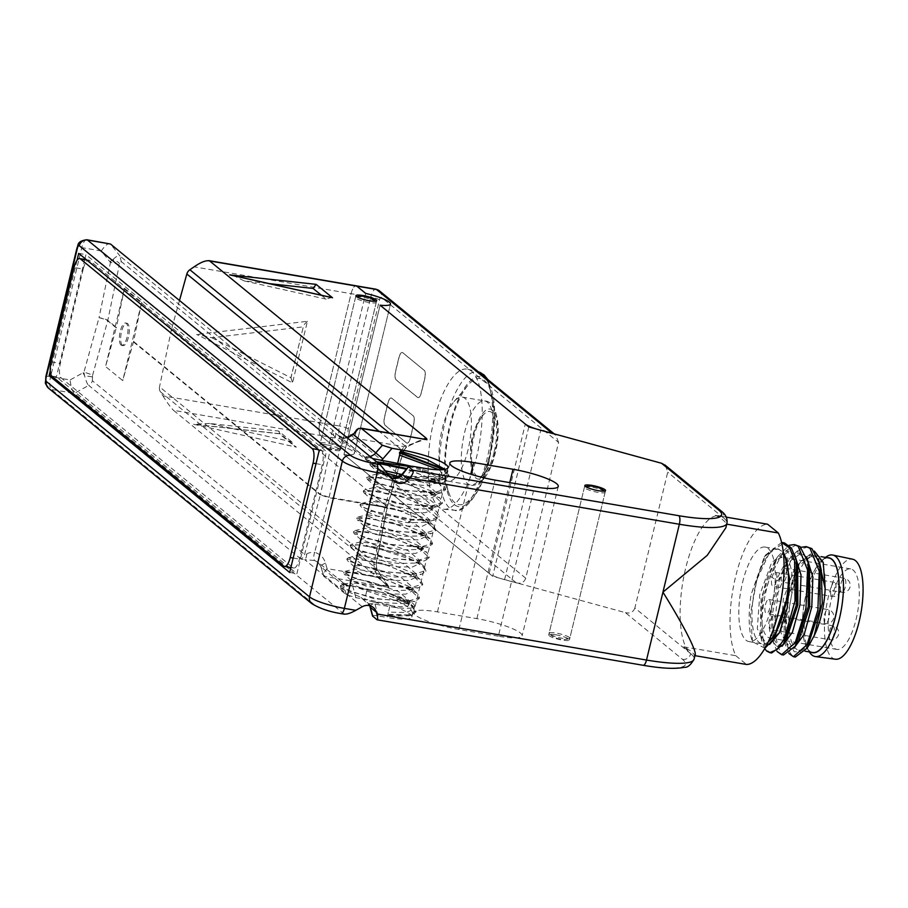 <?xml version="1.0" encoding="UTF-8"?>
<svg xmlns="http://www.w3.org/2000/svg" width="908" height="908" viewBox="0 0 908 908"><rect width="100%" height="100%" fill="white"/><g stroke="black" fill="none" stroke-linecap="round" stroke-linejoin="round"><path stroke-width="0.68" stroke-dasharray="4.54 3.41" d="M498.344 636.224L458.937 629.482A35.514 6.424 -166.4 0 1 413.685 612.344A35.514 6.424 -166.4 0 1 437.463 611.901L476.87 618.643A35.514 6.424 -166.4 0 1 522.134 635.782A35.514 6.424 -166.4 0 1 498.344 636.224L534.483 486.847M344.234 614.171L74.331 393.368C72.379 391.314 70.96 386.842 70.086 379.953L50.587 376.627A10.658 3.689 -80.3 0 0 51.347 389.441L74.331 393.368L88.734 385.389C87.645 384.924 86.249 381.701 84.569 375.696L83.888 372.325A21.304 19.613 129.3 0 0 83.059 372.768L70.086 379.953M525.743 578.214L348.559 433.195A3.553 1.226 99.7 0 1 348.297 428.928L379.51 299.924A3.553 1.226 99.7 0 1 381.405 297.404L471.615 371.236A71.028 24.595 99.7 0 1 476.666 456.701A71.028 24.595 99.7 0 1 443.842 509.229A71.028 24.595 99.7 0 1 438.757 507.027A71.028 24.595 99.7 0 1 433.706 421.55A71.028 24.595 99.7 0 1 467.779 369.25A71.028 24.595 99.7 0 1 471.615 371.236L558.59 442.423L525.743 578.214C524.143 582.38 520.988 583.935 516.289 582.868L504.576 579.656A21.304 3.859 -166.4 0 1 489.151 573.413L343.95 454.579L380.089 305.201L343.95 454.579A24.856 4.506 -166.4 0 0 354.347 453.398L390.485 304.032L354.347 453.398A24.856 4.506 -166.4 0 0 329.547 442.786L365.686 293.409L329.547 442.786L320.637 435.5L329.547 442.786A24.856 4.506 -166.4 0 1 354.347 453.398A24.856 4.506 -166.4 0 1 343.95 454.579L492.669 576.296L625.408 612.639L682.51 659.367A63.923 11.577 -166.4 0 1 642.728 665.087L376.718 619.596M372.848 616.43C371.996 615.397 373.79 615.238 378.227 615.953L387.126 617.474L388.42 612.128L406.341 612.503L413.776 609.052L411.392 604.615L388.34 593.14A36.933 6.685 -166.4 0 1 414.479 606.158A36.933 6.685 -166.4 0 1 389.748 606.612L373.143 603.82C369.567 603.491 368.205 603.707 369.034 604.467A10.658 9.806 -50.7 0 1 369.738 605.681M380.6 574.798A3.553 1.249 147.9 0 1 378.681 577.443L327.062 568.612C323.861 572.619 322.771 575.173 323.77 576.262L346.22 594.626L355.891 597.68L364.789 599.201A36.933 6.685 -166.4 0 1 411.857 617.02A36.933 6.685 -166.4 0 1 387.126 617.474M346.22 594.626L343.701 585.478L321.205 567.069A7.105 2.122 -15.8 0 1 320.899 566.66L323.77 576.262L388.749 587.374L388.726 586.466L173.507 410.337L320.637 435.5A10.658 3.689 99.7 0 1 319.877 422.674A10.658 3.689 -80.3 0 0 320.637 435.5L340.341 438.87A10.658 3.689 99.7 0 1 339.592 426.045L319.877 422.674L351.09 293.67A10.658 3.689 99.7 0 1 356.106 285.804A10.658 3.689 -80.3 0 0 351.09 293.67L319.877 422.674L162.907 395.831L160.353 391.734A7.105 6.538 -50.7 0 1 159.536 386.842L376.003 564.004A3.553 0.568 -169 0 1 376.184 564.243A3.553 0.568 -169 0 1 373.801 564.322L375.095 571.722L378.681 577.443L388.749 587.374L380.486 574.673A3.553 1.249 147.9 0 1 380.588 574.787L388.953 586.693M326.959 444.92A10.658 1.929 -166.4 0 1 340.534 450.062A10.658 1.929 -166.4 0 1 333.406 450.186A10.658 1.929 -166.4 0 1 319.82 445.045A10.658 1.929 -166.4 0 1 326.959 444.92M555.832 634.783A10.658 1.929 -166.4 0 1 569.407 639.924A10.658 1.929 -166.4 0 1 562.279 640.061A10.658 1.929 -166.4 0 1 548.693 634.919A10.658 1.929 -166.4 0 1 555.832 634.783M347.446 437.951L344.211 438.212L337.912 435.227L332.226 429.756L120.026 256.079L121.229 261.538L119.232 265.147A7.105 1.373 -168.3 0 0 110.458 262.503A21.304 19.613 129.3 0 1 109.902 261.833L101.299 250.948C105.226 245.194 108.29 242.867 110.47 244.002L120.026 256.079C119.311 254.637 116.837 255.886 112.603 259.824L110.458 262.503L99.029 317.732A7.105 1.373 -168.3 0 1 107.802 320.376L116.394 327.413A7.105 6.538 129.3 0 1 116.269 327.879L105.555 366.548L122.739 380.611L141.659 302.364L124.487 288.301L105.555 366.548M141.659 302.364L133.567 341.476A7.105 6.538 129.3 0 1 133.453 341.941L122.739 380.611M121.036 345.074A11.361 3.938 99.7 0 1 119.992 332.464A11.361 3.938 99.7 0 1 125.576 323.01A11.361 3.938 99.7 0 1 126.291 323.35A11.361 3.938 99.7 0 1 127.336 335.96A11.361 3.938 99.7 0 1 121.751 345.415A11.361 3.938 99.7 0 1 121.036 345.074M133.453 341.941L320.308 494.871A7.105 6.538 129.3 0 0 320.422 494.406L329.139 497.278L384.992 506.834L387.194 506.516L171.283 330.092L159.536 386.842M300.945 559.067L88.734 385.389A7.105 6.538 129.3 0 0 92.389 380.77L304.6 554.447L306.643 554.186A7.105 4.722 -95.5 0 1 304.748 559.668L300.945 559.067A7.105 6.538 129.3 0 0 304.6 554.447L320.308 494.871L329.025 497.754A7.105 2.463 99.7 0 1 329.139 497.278L341.056 443.07L333.44 435.216A7.105 6.538 129.3 0 0 332.237 429.756M306.643 554.186C307.846 552.961 310.513 552.336 314.633 552.314A7.105 2.542 -75 0 0 314.622 560.497L318.072 562.268L345.301 584.548L340.806 585.342L340.318 586.489L342.35 589.088L360.975 597.373L369.601 605.647M77.055 260.233L50.269 370.929M51.677 376.048L56.364 376.854L288.926 567.194M290.628 568.59L296.905 573.72L326.471 451.514L85.931 254.637L84.989 258.542M289.686 572.494L296.905 573.72M78.701 253.4L85.931 254.637M84.762 259.461L56.364 376.854M319.253 450.277L326.471 451.514M83.207 269.086L60.371 363.461A12.076 4.177 99.7 0 0 61.233 377.989L292.966 567.659A12.076 4.177 99.7 0 0 293.727 568.022A12.076 4.177 99.7 0 0 299.413 559.101L322.249 464.726A12.076 4.177 99.7 0 0 321.387 450.198L89.654 260.528A12.076 4.177 99.7 0 0 88.893 260.176A12.076 4.177 99.7 0 0 83.207 269.086L74.013 267.508M124.487 288.301L116.394 327.413M343.678 437.985A7.105 2.315 -85.5 0 0 341.056 443.07C346.118 443.388 350.658 441.765 354.688 438.201L354.926 435.704L352.894 434.035M387.183 506.789L384.879 507.311A7.105 2.463 99.7 0 1 384.992 506.834L401.098 451.48A3.553 0.715 16.2 0 0 403.458 451.48A3.553 0.715 16.2 0 0 403.311 451.163L406.432 447.008L423.752 438.882M327.062 568.612L325.529 563.21C323.77 557.58 320.138 553.959 314.633 552.314L329.025 497.754L384.879 507.311L373.801 564.322M325.529 563.21A7.105 2.122 -15.8 0 0 320.887 566.626M323.816 576.296L321.205 567.069L318.072 562.268L320.899 566.66M342.407 582.664L350.67 585.422A7.105 2.327 -15.4 0 1 343.701 585.478A10.658 9.806 129.3 0 0 342.407 582.664L346.595 586.091L345.301 584.548M362.258 606.737L304.748 559.668L314.622 560.497M366.775 590.972L399.293 601.856L409.769 607.951L412.834 612.968L408.77 615.794L387.466 616.044L388.703 615.17L411.744 615L415.966 612.094L410.961 605.5L395.105 597.6L353.7 586.239L366.775 590.972L364.789 599.201M350.67 585.422L353.7 586.239M665.553 465.498L667.709 472.194L634.862 607.985L690.716 653.703A71.028 24.595 99.7 0 1 685.869 647.154A71.028 24.595 -80.3 0 1 685.665 568.226A71.028 24.595 -80.3 0 1 717.683 515.676L715.595 515.313A71.028 12.86 13.6 0 1 726.332 524.109L725.878 527.741M715.595 515.313L723.574 517.912L667.709 472.194M682.51 659.367A7.105 6.538 129.3 0 0 690.716 653.703L683.781 646.802A71.028 12.86 -166.4 0 1 694.529 655.587L694.926 655.655M695.131 654.816L694.518 655.587M394.14 478.289L403.549 478.879L419.973 481.683A36.933 6.685 13.6 0 0 444.704 481.229A36.933 6.685 13.6 0 0 410.87 466.167M439.245 469.811L445.68 477.177L441.538 480.026L420.325 480.241L406.852 477.165L407.034 476.382L439.188 476.7L446.634 473.261L444.875 469.436M378.602 463.443L369.862 464.34L370.589 465.679L381.462 470.719L387.273 475.486A10.658 9.806 129.3 0 0 390.258 476.598M387.273 475.486L387.137 476.064L390.417 476.632M364.8 457.791L364.937 457.201A10.658 9.806 129.3 0 0 368.081 458.347L364.8 457.791L371.202 463.035L376.593 461.797M372.677 458.597L365.935 456.588L368.081 458.347M387.739 473.42L380.724 470.821L387.137 476.064M408.838 466.394L422.56 470.571A31.258 5.652 -166.4 0 1 439.177 479.889A31.258 5.652 -166.4 0 1 435.919 481.501L398.975 476.802M344.211 438.212A7.105 2.315 -85.5 0 0 343.712 437.985L337.912 435.227L364.937 457.201M380.724 470.821L371.202 463.035M394.288 481.365L379.317 469.118L370.055 463.568L371.27 462.739L377.524 462.558M334.916 437.338A7.105 3.802 137 0 0 335.415 432.912L392.926 479.98M354.688 438.201L403.969 446.634L425.739 439.222C424.376 438.212 417.986 440.868 406.602 447.201L389.305 432.991M354.926 435.704L356.844 429.563M405.649 445.533L406.602 447.201L405.24 447.95M160.353 391.734L376.899 568.964L376.003 564.004L387.08 506.993L403.311 451.163L378.942 431.209M179.489 300.491L171.283 330.092M380.486 574.673L376.899 568.964A3.553 1.249 147.9 0 1 377.002 569.078A3.553 1.249 147.9 0 1 375.095 571.722M162.907 395.831C167.106 402.573 170.636 407.408 173.507 410.337M211.768 337.708L290.991 377.773L303.306 326.846L211.768 337.708L196.673 334.428L292.512 382.892L307.415 321.296L196.673 334.428M307.415 321.296C304.384 324.111 303.011 325.961 303.306 326.846L290.889 377.887M290.991 377.773L292.512 382.892M528.808 426.919L492.669 576.296M634.862 607.985C633.273 612.174 630.118 613.729 625.408 612.639M726.298 517.151L717.683 515.676A71.028 24.595 99.7 0 1 719.113 515.789A71.028 24.595 99.7 0 1 723.574 517.912A71.028 12.86 13.6 0 1 726.922 523.383M683.781 646.802L735.786 655.69A71.028 24.595 99.7 0 1 735.582 576.762A71.028 24.595 99.7 0 1 767.601 524.211M735.786 655.69L746.524 664.474M742.562 582.482A47.942 16.605 99.7 0 1 765.149 547.081A47.942 16.605 99.7 0 1 771.562 606.215A47.942 16.605 99.7 0 1 748.986 641.604A47.942 16.605 99.7 0 1 742.562 582.482M768.213 641.945A47.942 16.605 99.7 0 1 762.118 643.851A47.942 16.605 99.7 0 1 755.706 584.729A47.942 16.605 99.7 0 1 778.281 549.329A47.942 16.605 99.7 0 1 783.4 553.154M812.694 652.5A47.942 16.605 99.7 0 1 806.281 593.378A47.942 16.605 99.7 0 1 828.856 557.977M814.113 635.827A47.942 16.605 99.7 0 1 798.904 650.139A47.942 16.605 99.7 0 1 792.48 591.017A47.942 16.605 99.7 0 1 815.066 555.617A47.942 16.605 99.7 0 1 825.156 588.498M764.933 648.21L752.516 641.786A55.331 19.159 99.7 0 1 751.132 594.479L764.23 557.126L775.466 547.229L783.298 552.189M752.516 641.786L750.428 614.149L756.92 579.418L769.848 551.882L784.421 542.893M771.687 652.977L768.577 651.399C759.304 644.51 759.86 605.057 770.404 576.398L782.9 552.336L796.248 544.913M781.606 542.462L765.535 555.072L751.132 594.479M808.075 546.934L799.835 549.397L791.526 558.76L777.974 592.947L773.877 631.083L780.403 653.42L783.502 654.997M809.278 644.714L802.275 651.921L794.205 651.717L787.962 639.72L786.078 617.769C784.716 637.2 786.759 649.753 792.23 655.44L795.329 657.029M764.695 648.63L761.608 640.401L762.572 598.474L777.566 556.763L789.12 545.311M777.044 651.445L773.514 642.762L772.583 613.002L780.324 578.09L789.234 559.022L800.935 547.331M806.576 556.922L800.935 553.21L785.942 564.22L778.281 580.439L771.38 610.914L772.118 636.712L778.882 646.712L782.072 646.212M794.75 554.89L789.154 551.19L774.252 561.995L761.108 598.372L760.234 634.42L767.101 644.703L769.541 644.476M788.87 653.476L785.295 644.635L785.477 606.805L798.121 566.172L800.833 561.394L814.351 551.088M786.078 617.769A55.331 19.159 99.7 0 1 798.121 566.172M818.403 558.942L812.774 555.231L797.757 566.251L784.705 602.696L783.91 638.608L790.755 648.743L793.887 648.233M821.286 570.224L810.742 554.879L795.317 566.547L783.354 598.928L780.982 632.887L788.723 648.403L798.563 640.991M809.493 568.317L798.904 552.859L787.123 559.396L776.249 580.099L768.713 623.819L771.085 639.754L776.851 646.371L786.237 639.743M827.313 557.716A48.158 16.673 -80.3 0 0 822.251 560.088A48.158 16.673 -80.3 0 0 806.213 593.321A48.158 16.673 -80.3 0 0 807.167 648.323A48.158 16.673 -80.3 0 0 811.15 652.239M825.531 557.41A51.495 17.831 -80.3 0 0 825.44 557.489A51.495 17.831 -80.3 0 0 808.29 593.026A51.495 17.831 -80.3 0 0 809.3 651.83A51.495 17.831 -80.3 0 0 809.369 651.933M835.428 659.219A50.746 17.57 99.7 0 1 828.425 596.613A50.746 17.57 99.7 0 1 852.544 559.192M831.41 599.064A40.837 14.142 99.7 0 1 850.648 568.919A40.837 14.142 99.7 0 1 856.108 619.279A40.837 14.142 99.7 0 1 836.881 649.424A40.837 14.142 99.7 0 1 831.41 599.064M764.423 587.612A40.837 14.142 99.7 0 1 783.649 557.455A40.837 14.142 99.7 0 1 789.12 607.827A40.837 14.142 99.7 0 1 769.882 637.972A40.837 14.142 99.7 0 1 764.423 587.612M772.027 577.567A7.105 2.463 99.7 0 1 775.364 572.324A7.105 2.463 99.7 0 1 776.317 581.075A7.105 2.463 99.7 0 1 772.969 586.318A7.105 2.463 99.7 0 1 772.027 577.567M765.455 604.717A7.105 2.463 99.7 0 1 768.804 599.473A7.105 2.463 99.7 0 1 769.746 608.235A7.105 2.463 99.7 0 1 766.409 613.479A7.105 2.463 99.7 0 1 765.455 604.717M770.37 620.947A7.105 2.463 99.7 0 1 773.718 615.703A7.105 2.463 99.7 0 1 774.672 624.466A7.105 2.463 99.7 0 1 771.323 629.709A7.105 2.463 99.7 0 1 770.37 620.947M781.867 573.425A7.105 2.463 99.7 0 1 785.216 568.181A7.105 2.463 99.7 0 1 786.169 576.943A7.105 2.463 99.7 0 1 782.821 582.187A7.105 2.463 99.7 0 1 781.867 573.425M797.655 566.24L787.123 550.85L771.698 562.461L759.724 594.819L757.329 628.813L765.069 644.351L774.819 637.098M388.34 593.14L408.566 602.072L408.623 605.386A31.258 5.652 -166.4 0 1 373.88 602.117L406.058 603.809L409.837 601.187L398.351 591.414L371.02 581.926L356.628 579.191L350.726 579.701L351.18 580.507L365.981 586.046L391.564 590.609L409.292 590.234L413.117 587.612L401.529 577.783L374.3 568.351L359.784 565.593L354.006 566.115L354.449 566.921L368.966 572.392L394.844 577.034L412.595 576.648L416.409 574.026L405.036 564.311L377.592 554.777L363.007 552.019L357.298 552.541L357.741 553.347L372.178 558.795L398.135 563.448L415.875 563.074L419.689 560.452L408.271 550.702L380.872 541.191L366.48 538.455L360.578 538.966L375.662 545.265L401.415 549.873L419.235 549.476L422.98 546.866L411.279 536.991L384.163 527.616L369.704 524.869L363.87 525.38L378.908 531.679L404.707 536.288L422.515 535.902L426.261 533.291L414.786 523.519L387.444 514.03L372.87 511.272L367.15 511.806L382.007 518.048L407.987 522.713L425.807 522.316L429.552 519.705L418.168 509.99L390.735 500.456L376.252 497.709L370.441 498.22L385.412 504.496L411.279 509.138L429.053 508.752L432.832 506.131L421.278 496.324L394.015 486.87L379.623 484.134L373.721 484.645L374.175 485.451L388.987 490.99L414.559 495.552L432.287 495.178L436.124 492.556L435.295 495.95L433.093 491.864L396.478 476.689L376.956 473.942L376.184 474.464L384.549 478.8L406.058 483.907L428.338 485.803L438.587 482.364L436.419 478.312L422.56 470.571M435.295 495.95L428.769 499.082L413.742 498.946L385.332 493.623L372.904 488.039L373.653 487.528L393.198 490.275L429.825 505.45L432.015 509.524L425.67 512.634L410.45 512.532L381.984 507.186L369.613 501.613L370.373 501.103L389.907 503.849L426.533 519.024L428.724 523.11L422.334 526.231L407.17 526.107L378.942 520.829L366.333 515.199L367.07 514.688L386.626 517.424L423.298 532.655L425.443 536.685L418.906 539.829L403.878 539.692L375.606 534.392L363.041 528.774L363.767 528.274L383.335 531.01L420.018 546.23L422.152 550.259L415.705 553.392L400.598 553.267L372.144 547.921L359.761 542.36L360.51 541.849L380.055 544.584L416.738 559.816L418.872 563.845L412.527 566.955L397.307 566.842L368.954 561.53L356.481 555.934L357.23 555.424L376.763 558.17L413.424 573.368L415.58 577.42L409.111 580.553L394.027 580.428L365.913 575.173L353.189 569.52L353.961 568.998L373.483 571.745L410.098 586.909L412.3 591.006L405.774 594.138L390.735 594.002L362.326 588.679L349.909 583.095L350.658 582.584L370.203 585.331L406.829 600.506L409.02 604.58L408.623 605.386M340.806 585.342L340.477 585.808L351.067 591.8L378.284 598.758L406.489 601.618L419.439 597.736L416.954 593.094L379.567 576.875L345.029 571.37L343.769 572.21L354.313 578.214L381.598 585.183L409.849 588.032L422.742 584.105L420.279 579.554L382.847 563.289L348.275 557.796L347.06 558.624L357.548 564.606L384.833 571.586L413.117 574.458L426.022 570.53L423.593 566.002L404.469 555.821L376.343 547.183L351.566 544.221L350.34 545.038L360.851 551.031L388.136 558.011L416.42 560.883L429.314 556.944L426.874 552.416L389.396 536.129L354.824 530.647L353.621 531.464L364.119 537.457L391.371 544.425L419.644 547.297L432.583 543.393L430.154 538.83L392.71 522.554L358.127 517.061L356.901 517.912L367.468 523.893L394.685 530.851L422.89 533.722L435.863 529.841L433.377 525.199L395.979 508.968L361.452 503.475L360.192 504.326L364.108 507.606L376.003 512.021L411.891 519.342L430.971 519.864L439.154 516.255L436.657 511.613L399.248 495.393L364.721 489.9L363.472 490.751L374.062 496.744L401.279 503.702L429.484 506.562L442.434 502.68L439.949 498.038L402.562 481.819L368.024 476.314L366.764 477.154L377.319 483.158L404.593 490.127L432.844 492.976L445.737 489.049L443.274 484.497L406.943 468.551M407.034 476.382L435.817 479.401L449.017 475.474L446.6 470.946L444.75 469.459M400.303 452.354L399.338 452.127L399.145 452.899L399.622 455.169M400.576 451.265L399.338 452.127M435.919 481.501L403.05 479.833L377.444 471.865L377.013 471.059L385.684 470.911M389.748 606.612L388.42 612.128L388.896 614.398L407.976 614.92L416.159 611.311L413.662 606.669L381.122 591.88L345.403 584.661M373.88 602.117L362.224 598.883M346.595 586.091L353.757 586M436.124 492.556L426.34 483.624L401.813 474.487M340.318 586.489L340.999 587.873L374.255 598.792L414.979 601.437L419.258 598.508L409.587 589.122L383.153 578.748L355.709 572.483L343.576 572.993L344.314 574.321L377.546 585.217L418.213 587.873L422.549 584.888L412.799 575.513L386.411 565.162L359.023 558.908L346.867 559.396L347.594 560.735L380.804 571.631L421.505 574.287L425.829 571.302L422.424 565.945L411.029 559.442L376.15 547.955L357.695 544.823L350.147 545.822L350.874 547.161L384.107 558.045L424.785 560.713L429.121 557.716L419.36 548.341L392.948 538.001L365.572 531.748L353.439 532.247L354.143 533.552L387.41 544.471L428.145 547.115L432.401 544.164L422.674 534.778L396.206 524.404L368.784 518.15L356.719 518.684L357.411 519.955L390.667 530.885L431.448 533.529L435.681 530.612L426.011 521.226L399.554 510.841L372.087 504.576L359.999 505.109L360.714 506.403L379.43 513.849L411.699 520.114L434.739 519.944L438.961 517.038L429.291 507.64L402.823 497.266L375.356 491.001L363.291 491.534L363.995 492.817L397.25 503.736L437.985 506.38L442.253 503.452L432.583 494.066L406.16 483.703L378.704 477.426L366.571 477.937L367.309 479.265L400.553 490.161L441.209 492.817L445.544 489.832L434.75 479.901L406.375 469.22M350.556 585.819L346.061 585.456M406.852 477.165L444.5 479.231L448.836 476.246L443.683 469.618M400.122 453.137L399.145 452.899M388.896 614.398L388.703 615.17M122.353 345.301A11.361 3.938 99.7 0 1 121.309 332.691A11.361 3.938 99.7 0 1 126.893 323.237A11.361 3.938 99.7 0 1 127.608 323.577A11.361 3.938 99.7 0 1 128.652 336.187A11.361 3.938 99.7 0 1 123.068 345.642A11.361 3.938 99.7 0 1 122.353 345.301M291.672 441.742L278.586 431.028L209.589 423.469L291.672 441.742L293.92 445.567L296.383 447.145L279.993 433.729L193.597 424.263L296.383 447.145M209.589 423.469L193.597 424.263M278.586 431.028L279.993 433.729L278.949 433.502L293.829 445.68M321.353 295.214L326.165 299.152L331.306 297.506M326.165 299.152L244.082 280.878L269.449 283.659M244.082 280.878L234.094 275.862M424.24 370.282A7.105 2.463 99.7 0 1 424.751 378.829L421.46 392.415A7.105 2.463 99.7 0 1 418.111 397.659A7.105 2.463 99.7 0 1 417.669 397.443L396.194 379.862A7.105 2.463 99.7 0 1 395.684 371.315L398.975 357.741A7.105 2.463 99.7 0 1 402.323 352.497A7.105 2.463 99.7 0 1 402.766 352.701L424.104 370.26A7.105 2.463 99.7 0 1 424.615 378.806L421.335 392.392A7.105 2.463 99.7 0 1 417.986 397.636A7.105 2.463 99.7 0 1 417.544 397.42L396.058 379.839A7.105 2.463 99.7 0 1 395.559 371.293L398.839 357.718A7.105 2.463 99.7 0 1 402.187 352.474A7.105 2.463 99.7 0 1 402.63 352.679L424.104 370.26M413.231 415.773A7.105 2.463 99.7 0 1 413.742 424.32L410.45 437.906A7.105 2.463 99.7 0 1 407.113 443.149A7.105 2.463 99.7 0 1 406.659 442.934L385.185 425.353A7.105 2.463 99.7 0 1 384.686 416.806L387.966 403.231A7.105 2.463 99.7 0 1 391.314 397.988A7.105 2.463 99.7 0 1 391.757 398.192L413.106 415.75A7.105 2.463 99.7 0 1 413.605 424.297L410.325 437.883A7.105 2.463 99.7 0 1 406.977 443.127A7.105 2.463 99.7 0 1 406.534 442.911L385.06 425.33A7.105 2.463 99.7 0 1 384.549 416.783L387.841 403.209A7.105 2.463 99.7 0 1 391.178 397.965A7.105 2.463 99.7 0 1 391.632 398.181L413.106 415.75M488.969 457.416A63.923 22.133 99.7 0 1 449.346 494.168A63.923 22.133 99.7 0 1 450.311 425.784A63.923 22.133 99.7 0 1 467.961 385.276A63.923 22.133 99.7 0 1 491.069 392.438A63.923 22.133 99.7 0 1 488.969 457.416M468.074 449.676A42.619 14.755 99.7 0 1 448.007 481.138A42.619 14.755 99.7 0 1 441.651 474.18A42.619 14.755 99.7 0 1 442.298 428.576A42.619 14.755 99.7 0 1 454.068 401.574A42.619 14.755 99.7 0 1 462.365 397.125A42.619 14.755 99.7 0 1 468.074 449.676M494.077 452.241A33.029 11.441 99.7 0 1 473.125 469.845A33.029 11.441 99.7 0 1 474.101 435.897A33.029 11.441 99.7 0 1 482.318 416.114A33.029 11.441 99.7 0 1 494.939 417.941A33.029 11.441 99.7 0 1 494.077 452.241M558.59 442.423L555.855 435.261L552.427 433.491M375.753 301.57A10.658 1.929 13.6 0 0 362.689 297.245A10.658 1.929 13.6 0 0 356.231 296.905A10.658 1.929 13.6 0 0 355.55 297.37A10.658 1.929 13.6 0 0 356.049 298.199A10.658 1.929 13.6 0 0 369.125 302.512A10.658 1.929 13.6 0 0 376.264 302.387A10.658 1.929 13.6 0 0 375.867 301.66A10.658 1.929 13.6 0 0 375.753 301.57M340.443 447.542A10.658 1.929 13.6 0 0 327.368 443.218A10.658 1.929 13.6 0 0 320.229 443.354A10.658 1.929 13.6 0 0 320.626 444.08A10.658 1.929 13.6 0 0 320.74 444.171A10.658 1.929 13.6 0 0 333.815 448.495A10.658 1.929 13.6 0 0 340.262 448.836A10.658 1.929 13.6 0 0 340.943 448.359A10.658 1.929 13.6 0 0 340.443 447.542M604.626 491.432A10.658 1.929 13.6 0 0 591.562 487.108A10.658 1.929 13.6 0 0 585.104 486.779A10.658 1.929 13.6 0 0 584.423 487.244A10.658 1.929 13.6 0 0 584.922 488.061A10.658 1.929 13.6 0 0 597.997 492.386A10.658 1.929 13.6 0 0 605.137 492.25A10.658 1.929 13.6 0 0 604.739 491.523A10.658 1.929 13.6 0 0 604.626 491.432M569.316 637.416A10.658 1.929 13.6 0 0 556.241 633.092A10.658 1.929 13.6 0 0 549.102 633.216A10.658 1.929 13.6 0 0 549.499 633.954A10.658 1.929 13.6 0 0 549.612 634.045A10.658 1.929 13.6 0 0 562.688 638.369A10.658 1.929 13.6 0 0 569.134 638.699A10.658 1.929 13.6 0 0 569.815 638.233A10.658 1.929 13.6 0 0 569.316 637.416M458.937 629.482L495.076 480.105M437.463 611.901L470.775 474.226M476.87 618.643L509.774 482.625M343.871 613.978L340.591 613.411A21.304 3.859 -166.4 0 1 314.44 604.773L51.347 389.441A7.105 6.538 -50.7 0 1 48.487 388.147M101.299 250.948L81.799 247.612A7.105 1.283 13.6 0 0 77.044 247.702M45.831 376.707A7.105 1.283 -166.4 0 1 50.587 376.627L81.799 247.612A10.658 3.689 -80.3 0 1 86.816 239.746M92.389 380.77L92.548 375.447A7.105 1.203 15.5 0 0 83.888 372.325L99.029 317.732A7.105 1.203 -164.5 0 1 107.689 320.853A7.105 6.538 129.3 0 0 107.802 320.376L119.232 265.147M92.548 375.447L107.689 320.853L116.269 327.879M92.219 376.865L84.569 375.696A10.658 1.657 -119 0 1 83.059 372.768M133.567 341.476L320.422 494.406L333.44 435.216L121.229 261.538M314.44 604.773A7.105 6.538 -50.7 0 1 311.58 603.48M51.177 361.895L60.371 363.461M86.816 260.051L89.654 260.528M318.56 449.71L321.387 450.198M316.007 463.659L322.249 464.726M293.182 558.034L299.413 559.101M283.773 566.081L292.966 567.659M52.04 376.423L61.233 377.989M109.902 261.833A10.658 4.086 141.7 0 1 112.603 259.824A7.105 2.906 -163.1 0 1 119.572 263.808M401.098 451.48L403.969 446.634L405.445 448.132L403.47 451.469L387.387 506.721M373.143 603.82A7.105 2.327 -15.4 0 0 370.01 606.816M374.97 604.081L378.227 615.953M355.891 597.68L352.633 585.808M690.716 653.703A71.028 12.86 -166.4 0 1 694.075 659.174M721.497 511.295A7.105 6.538 -50.7 0 1 723.574 517.912M403.549 478.879A17.763 16.344 129.3 0 0 405.195 477.199L414.366 466.587M405.195 477.199L401.972 474.305M420.325 480.241L419.973 481.683M423.253 468.108L421.267 476.337M365.935 456.588A10.658 9.806 129.3 0 0 370.021 456.429M348.297 428.928A7.105 1.283 -166.4 0 0 339.592 426.045L370.793 297.041L194.108 266.827M780.324 578.09L778.281 580.439L776.249 580.099L770.404 576.398M831.138 587.669A7.105 2.463 99.7 0 1 834.486 582.425A7.105 2.463 99.7 0 1 834.929 582.641A7.105 2.463 99.7 0 1 835.428 591.187A7.105 2.463 99.7 0 1 832.091 596.431A7.105 2.463 99.7 0 1 831.637 596.215A7.105 2.463 99.7 0 1 831.138 587.669M824.566 614.83A7.105 2.463 99.7 0 1 827.914 609.586A7.105 2.463 99.7 0 1 828.357 609.801A7.105 2.463 99.7 0 1 828.856 618.348A7.105 2.463 99.7 0 1 825.52 623.592A7.105 2.463 99.7 0 1 825.077 623.376A7.105 2.463 99.7 0 1 824.566 614.83M833.283 626.032A7.105 2.463 99.7 0 1 833.782 634.579A7.105 2.463 99.7 0 1 830.434 639.822A7.105 2.463 99.7 0 1 829.991 639.607A7.105 2.463 99.7 0 1 829.492 631.06A7.105 2.463 99.7 0 1 832.829 625.816A7.105 2.463 99.7 0 1 833.283 626.032M840.99 583.526A7.105 2.463 99.7 0 1 844.327 578.294A7.105 2.463 99.7 0 1 844.78 578.498A7.105 2.463 99.7 0 1 845.28 587.045A7.105 2.463 99.7 0 1 841.932 592.288A7.105 2.463 99.7 0 1 841.489 592.084A7.105 2.463 99.7 0 1 840.99 583.526M410.45 512.532L411.891 519.342L407.987 522.713M380.055 544.584L376.15 547.955L377.592 554.777M489.151 573.413L525.289 424.036M379.51 299.924A7.105 1.283 13.6 0 0 370.793 297.041A10.658 3.689 99.7 0 1 375.81 289.175M516.289 582.868L340.341 438.87A7.105 6.538 -50.7 0 0 348.559 433.195M467.779 369.25L478.448 371.894A70.211 24.312 -80.3 0 0 478.425 371.894A70.211 24.312 -80.3 0 0 444.738 423.593A70.211 24.312 -80.3 0 0 454.76 510.262A70.211 24.312 -80.3 0 0 487.199 458.347A70.211 24.312 -80.3 0 0 485.519 377.683M489.582 457.927A65.966 22.836 -80.3 0 0 484.895 378.545A65.966 22.836 -80.3 0 0 449.687 425.273A65.966 22.836 -80.3 0 0 454.386 504.655A65.966 22.836 -80.3 0 0 489.582 457.927M490.399 453.489A42.619 14.755 99.7 0 1 470.333 484.951A42.619 14.755 99.7 0 1 464.635 432.401A42.619 14.755 99.7 0 1 484.702 400.939A42.619 14.755 99.7 0 1 490.399 453.489M494.826 452.854A35.514 12.292 99.7 0 1 475.871 478.017A35.514 12.292 99.7 0 1 473.352 435.284A35.514 12.292 99.7 0 1 492.295 410.121A35.514 12.292 99.7 0 1 494.826 452.854M379.34 290.787A7.105 6.538 -50.7 0 1 381.405 297.404M504.576 579.656L540.714 430.29M449.823 462.966L413.685 612.344M558.272 486.404L522.134 635.782M86.464 259.756L88.893 260.176M290.878 567.534L293.727 568.022M360.975 597.373L373.29 607.463M412.834 612.968L411.857 617.02M414.479 606.158L413.776 609.052M343.712 437.985L347.094 437.667M387.239 507.322L376.184 564.243L377.002 569.078L380.588 574.787M717.888 515.585L719.113 515.789M765.149 547.081L778.281 549.329M815.066 555.617L820.968 556.627M764.252 557.149L765.546 555.106M761.642 640.39L760.257 634.397M777.589 556.774L774.263 561.995M773.514 642.762L772.129 636.735M800.845 561.394L797.757 566.251M783.91 638.619L785.295 644.635M785.942 564.22L789.234 559.033M812.774 555.231L810.742 554.89M790.755 648.743L788.723 648.391M800.935 553.21L798.904 552.87M748.986 641.604L762.118 643.851M798.904 650.139L805.021 651.184M822.251 560.088L825.44 557.489M807.167 648.323L809.3 651.83M783.649 557.455L850.648 568.919M769.882 637.972L836.881 649.424M775.364 572.324L834.486 582.425A7.105 7.105 0 0 1 839.752 592.379A7.105 7.105 0 0 1 832.091 596.431L772.969 586.318M768.804 599.473L827.914 609.586A7.105 7.105 0 0 1 833.181 619.54A7.105 7.105 0 0 1 825.52 623.592L766.409 613.479M773.718 615.703L832.829 625.816A7.105 7.105 0 0 1 838.095 635.759A7.105 7.105 0 0 1 830.434 639.822L771.323 629.709M785.216 568.181L844.327 578.294A7.105 7.105 0 0 1 849.593 588.236A7.105 7.105 0 0 1 841.932 592.288L782.821 582.187M807.689 647.222L807.087 648.187M808.109 562.347L808.29 563.153M773.332 639.436L773.775 638.733M783.899 643.432L783.343 644.305M778.882 646.712L776.851 646.371M789.143 551.224L787.123 550.884M767.101 644.703L765.069 644.351M372.916 462.308L371.259 462.751M376.956 473.953L368.012 476.314M436.408 478.312L443.263 484.509M433.093 491.864L439.937 498.049M373.665 487.539L364.732 489.911M429.825 505.45L436.669 511.635M444.307 468.891L446.588 470.957M350.726 579.701L349.909 583.095M354.006 566.115L353.189 569.509M357.298 552.541L356.481 555.934M360.578 538.966L359.761 542.36M363.87 525.38L363.041 528.774M367.15 511.806L366.333 515.199M373.721 484.645L372.904 488.039M377.013 471.059L376.184 474.464M439.177 479.889L438.587 482.364M370.441 498.22L369.613 501.613M408.566 602.072L406.829 600.506M411.381 604.626L413.673 606.68M343.383 584.525L350.658 582.595M416.942 593.106L410.098 586.92M345.017 571.37L353.961 569.01M420.268 579.565L413.412 573.379M348.252 557.807L357.23 555.424M423.593 566.013L416.727 559.816M413.117 587.612L412.3 591.006M416.409 574.026L415.58 577.42M419.689 560.452L418.872 563.845M422.98 546.866L422.152 550.259M426.261 533.291L425.443 536.685M429.552 519.705L428.724 523.11M432.832 506.131L432.015 509.524M409.837 601.187L409.02 604.58M406.035 603.797L414.979 601.425M351.18 580.507L344.314 574.31M409.292 590.234L418.213 587.862M354.461 566.91L347.605 560.724M412.595 576.648L421.516 574.287M340.988 587.862L342.35 589.088M411.744 614.988L408.77 615.783M415.875 563.074L424.796 560.713M361.009 539.738L354.143 533.541M419.224 549.476L428.167 547.104M364.29 526.152L357.4 519.944M422.515 535.89L431.448 533.518M367.592 512.6L360.703 506.392M350.885 547.149L357.741 553.335M434.739 519.944L425.807 522.304M363.995 492.817L370.873 499.014M437.974 506.369L429.041 508.741M367.32 479.265L374.175 485.451M441.209 492.806L432.287 495.178M370.6 465.668L377.456 471.854M441.526 480.014L444.511 479.231M448.813 476.246L448.995 475.463M438.939 517.027L439.131 516.255M363.302 491.534L363.495 490.763M442.241 503.452L442.434 502.68M366.605 477.937L366.798 477.165M445.544 489.832L445.726 489.049M369.885 464.34L370.067 463.568M350.17 545.822L350.363 545.05M429.098 557.716L429.291 556.944M353.439 532.247L353.632 531.464M432.367 544.164L432.56 543.381M356.719 518.684L356.912 517.912M435.658 530.612L435.851 529.841M360.022 505.109L360.215 504.337M340.307 586.591L340.5 585.819M419.246 598.508L419.439 597.736M343.61 572.993L343.803 572.222M422.549 584.888L422.731 584.105M346.89 559.396L347.072 558.624M425.818 571.302L426 570.519M415.943 612.083L416.136 611.311M420.018 546.241L426.874 552.439M360.51 541.849L351.544 544.221M354.812 530.658L363.767 528.274M430.165 538.841L423.298 532.655M358.138 517.072L367.07 514.7M433.388 525.21L426.533 519.024M361.452 503.486L370.373 501.114M446.634 473.261L447.984 467.643M444.704 481.229L445.68 477.177M125.576 323.01L126.893 323.237M121.751 345.415L123.068 345.642M376.672 300.684L340.534 450.062M355.959 295.679L319.82 445.045M605.545 490.558L569.407 639.924M584.831 485.542L548.693 634.919M279.21 433.752L196.151 424.649M443.842 509.229L454.76 510.262C462.047 514.643 482.942 493.192 489.787 458.256L495.042 412.72L487.971 379.703M441.651 474.18L449.346 494.168M448.007 481.138L470.333 484.951C473.125 486.223 477.154 484.702 482.432 480.389C487.993 474.498 492.238 465.498 495.155 453.41C501.886 427.816 496.903 401.188 484.702 400.939L462.365 397.125M482.318 416.114A60.371 60.371 0 0 0 473.125 469.845M454.068 401.574L467.961 385.276M554.152 433.854L555.855 435.261M355.55 297.37L320.229 443.354M356.821 296.757A21.304 21.304 0 0 0 356.231 296.905M376.264 302.387L340.943 448.359M320.626 444.08A21.304 21.304 0 0 0 340.262 448.836M584.423 487.244L549.102 633.216M585.694 486.631A21.304 21.304 0 0 0 585.104 486.779M605.137 492.25L569.815 638.233M549.499 633.954A21.304 21.304 0 0 0 569.134 638.699"/><path stroke-width="1.36" d="M380.009 464.601L110.47 244.002L87.486 240.064L350.579 455.396A21.304 3.859 13.6 0 0 376.729 464.045L380.009 464.601L392.926 479.98A10.658 9.806 129.3 0 0 394.288 481.365A10.658 9.806 129.3 0 0 408.43 479.572L409.678 478.13C412.799 474.396 413.855 471.763 412.856 470.219L408.986 467.053C408.123 466.02 409.928 465.861 414.366 466.587L423.253 468.108A36.933 6.685 13.6 0 0 447.984 467.643A36.933 6.685 13.6 0 0 400.916 449.823L392.029 448.302L382.359 445.261L360.964 428.133M209.09 260.664L375.81 289.175A10.658 3.689 99.7 0 1 376.479 289.493L356.776 286.122A10.658 3.689 -80.3 0 0 356.106 285.804A10.658 3.689 99.7 0 1 356.776 286.122L209.646 260.959L426.51 438.451L426.964 439.699L361.134 428.167M375.81 289.175L379.34 290.787A7.105 6.538 -50.7 0 0 376.479 289.493L552.427 433.491L540.714 430.29A21.304 3.859 13.6 0 1 525.289 424.036L380.089 305.201A24.856 4.506 -166.4 0 0 390.485 304.032A24.856 4.506 -166.4 0 0 365.686 293.409L356.776 286.122L365.686 293.409A24.856 4.506 -166.4 0 1 390.485 304.032A24.856 4.506 -166.4 0 1 380.089 305.201L528.808 426.919L661.546 463.262L665.553 465.498M408.736 466.474L402.414 474.657L408.43 479.572M534.483 486.847L495.076 480.105A35.514 6.424 -166.4 0 1 449.823 462.966A35.514 6.424 -166.4 0 1 473.601 462.535L513.009 469.266A35.514 6.424 -166.4 0 1 558.272 486.404A35.514 6.424 -166.4 0 1 534.483 486.847M363.098 295.543A10.658 1.929 -166.4 0 1 376.672 300.684A10.658 1.929 -166.4 0 1 369.533 300.82A10.658 1.929 -166.4 0 1 355.959 295.679A10.658 1.929 -166.4 0 1 363.098 295.543M591.971 485.417A10.658 1.929 -166.4 0 1 605.545 490.558A10.658 1.929 -166.4 0 1 598.406 490.683A10.658 1.929 -166.4 0 1 584.831 485.542A10.658 1.929 -166.4 0 1 591.971 485.417M377.092 619.801L372.53 615.987M376.718 619.596C377.944 620.209 377.978 618.314 376.82 613.933L376.343 612.196A10.658 9.806 129.3 0 0 373.29 607.463A10.658 9.806 129.3 0 0 362.258 606.737L355.766 610.335C350.42 613.343 346.447 614.557 343.871 613.978M355.766 610.335L344.382 608.383A7.105 2.463 -80.3 0 1 341.033 613.626L344.234 614.171M50.269 370.929L49.134 375.617L289.686 572.494L319.253 450.277L78.701 253.4L77.055 260.233M49.134 375.617L51.677 376.048M288.926 567.194L290.628 568.59M84.989 258.542L84.762 259.461M74.013 267.508L51.177 361.895A12.076 4.177 -80.3 0 0 52.04 376.423L283.773 566.081A12.076 4.177 -80.3 0 0 284.533 566.444A12.076 4.177 -80.3 0 0 290.219 557.535L313.056 463.159A12.076 4.177 -80.3 0 0 312.193 448.62L80.449 258.962A12.076 4.177 -80.3 0 0 79.7 258.598A12.076 4.177 -80.3 0 0 74.013 267.508M350.579 455.396A7.105 6.538 129.3 0 0 342.373 461.06A28.409 5.142 13.6 0 0 377.229 472.591L344.382 608.383A28.409 5.142 -166.4 0 1 309.514 596.862L342.373 461.06L79.268 245.739A7.105 6.538 -50.7 0 1 87.486 240.064A10.658 3.689 -80.3 0 0 86.816 239.746L110.47 244.002M409.678 478.13L679.366 524.256A71.028 12.86 13.6 0 0 726.922 523.383L725.878 527.741L707.219 555.367L662.942 592.152C685.744 628.869 698.763 655.179 694.518 655.587M426.964 439.699L361.986 428.587L358.637 428.406L356.844 429.563L353.291 434.444L358.637 428.406M392.562 478.391L402.414 474.657A10.658 9.806 129.3 0 1 392.562 478.391L390.417 476.632A10.658 9.806 129.3 0 1 390.258 476.598M410.87 466.167A36.933 6.685 13.6 0 0 397.636 463.398L372.677 458.597M398.975 476.802L387.739 473.42M376.593 461.797L408.838 466.394M439.245 469.811L399.622 455.169L400.576 451.265L426.783 459.448L444.648 469.209M347.446 437.951L353.291 434.444L375.787 452.854L382.359 445.261M423.752 438.882L426.51 438.451M378.942 431.209L186.844 273.989L179.489 300.491M186.844 273.989A7.105 6.538 -50.7 0 1 189.863 269.755L194.108 266.827C201.111 262.015 206.286 260.051 209.646 260.959L208.817 260.596M726.298 517.151L767.601 524.211L778.338 532.996A71.028 24.595 99.7 0 1 778.542 611.924A71.028 24.595 99.7 0 1 746.524 664.474L694.926 655.655M726.74 524.177L778.338 532.996M764.933 648.21L773.344 639.436L786.464 599.972A47.942 16.605 99.7 0 1 784.694 608.451A47.942 16.605 99.7 0 1 768.213 641.945M773.332 639.436L774.819 637.098L786.464 599.972A47.942 16.605 -80.3 0 0 785.182 556.581L783.298 552.189M783.4 553.154A47.942 16.605 99.7 0 1 785.182 556.581L789.608 578.85L787.281 607.77L779.484 632.694L769.541 644.476M814.351 551.088L823.227 562.404L825.156 588.498A47.942 16.605 99.7 0 1 821.479 614.75A47.942 16.605 99.7 0 1 814.113 635.827L809.278 644.714M820.968 556.627L828.856 557.977A47.942 16.605 99.7 0 1 835.269 617.1A47.942 16.605 99.7 0 1 812.694 652.5L805.021 651.184M782.526 542.564L784.421 542.893L791.458 548.057L796.271 560.247L796.418 604.739L783.343 644.317L771.687 652.977L769.78 652.659L776.976 649.606L784.387 638.71L795.033 600.835L794.614 561.065L789.778 548.069L781.606 542.462M764.695 648.63L766.67 651.07L769.78 652.659M781.595 654.679L783.502 654.997L795.272 646.178L808.268 606.601L808.109 562.347L800.084 546.616L794.341 544.584L798.177 546.298L807.541 569.884L805.952 608.7L795.26 642.58L781.606 654.679L777.044 651.445M793.422 656.7L795.329 657.029L807.099 648.199L820.128 608.383L819.901 564.243L811.911 548.648L806.168 546.605L810.004 548.319L819.277 571.211L817.87 610.187L807.042 644.669L793.422 656.7L788.87 653.476M789.12 545.311L794.341 544.584M782.072 646.212L792.457 632.24L799.959 604.83L801.038 575.036L794.75 554.89M800.935 547.331L806.168 546.605M825.156 588.498L818.403 558.942M793.887 648.233L804.272 634.249L811.775 606.839L812.864 577.057L806.576 556.922M814.113 635.827L822.285 603.173L821.286 570.224L819.913 564.243M795.272 646.178L798.563 640.991L809.686 606.907L809.493 568.317L808.109 562.347M811.15 652.239A48.158 16.673 -80.3 0 0 835.337 617.156A48.158 16.673 -80.3 0 0 827.313 557.716M809.369 651.933A51.495 17.831 -80.3 0 0 815.407 656.563A51.495 17.831 -80.3 0 0 839.435 618.507A51.495 17.831 -80.3 0 0 832.761 555.049A51.495 17.831 -80.3 0 0 825.531 557.41M832.761 555.049L852.544 559.192A50.746 17.57 99.7 0 1 859.104 621.73A50.746 17.57 99.7 0 1 835.428 659.219L815.407 656.563M786.237 639.743L797.848 604.966L797.655 566.24L796.271 560.247M406.943 468.551L377.524 462.558M444.875 469.436L444.307 468.891M444.75 469.459L400.303 452.354M385.684 470.911L401.813 474.487M406.375 469.22L378.602 463.443M443.683 469.618L400.122 453.137M331.306 297.506L229.735 274.886L316.132 284.363L332.521 297.779M269.449 283.659L313.078 288.438L316.132 284.363M313.078 288.438L321.353 295.214M234.094 275.862L229.735 274.886M412.856 470.219L678.866 515.71A63.923 11.577 13.6 0 0 718.648 510.001L661.546 463.262M470.775 474.226L473.601 462.535M509.774 482.625L513.009 469.266M311.58 603.48A7.105 6.538 -50.7 0 1 309.514 596.862L46.422 381.53A7.105 6.538 -50.7 0 0 48.487 388.147L311.58 603.48C319.378 608.36 329.195 611.742 341.033 613.626M79.268 245.739A3.553 1.226 -80.3 0 0 77.373 248.247L46.172 377.251A3.553 1.226 -80.3 0 0 46.422 381.53M80.449 258.962L86.816 260.051M312.193 448.62L318.56 449.71M313.056 463.159L316.007 463.659M290.219 557.535L293.182 558.034M376.729 464.045A7.105 2.463 99.7 0 1 377.229 472.591L388.624 474.532M369.738 605.681A10.658 9.806 -50.7 0 1 370.328 607.27L372.848 616.43M376.343 612.196L370.328 607.27A7.105 2.327 -15.4 0 1 370.01 606.816L372.552 616.055M678.866 515.71A7.105 2.463 99.7 0 1 679.366 524.256L646.519 660.048L376.82 613.933M694.075 659.174A71.028 12.86 -166.4 0 1 646.519 660.048A7.105 2.463 -80.3 0 1 643.17 665.292C661.716 668.504 675.473 669.162 684.473 667.278C687.504 667.732 690.704 665.031 694.075 659.174L695.131 654.816M718.648 510.001A7.105 6.538 -50.7 0 1 721.497 511.295C725.81 514.564 727.626 518.593 726.922 523.383M381.212 460.594A17.763 16.344 129.3 0 0 382.858 458.915L392.029 448.302M400.916 449.823L400.576 451.265M399.622 455.169L397.636 463.398M370.021 456.429A10.658 9.806 129.3 0 0 375.787 452.854L382.858 458.915M389.305 432.991L189.863 269.755M86.816 239.746C76.079 241.233 78.633 245.705 77.044 247.702A7.105 1.283 13.6 0 0 77.373 248.247M46.172 377.251A7.105 1.283 -166.4 0 1 45.831 376.707L77.044 247.702M485.519 377.683A70.211 24.312 -80.3 0 0 478.448 371.894L483.998 374.868L487.971 379.703M79.7 258.598L86.464 259.756M284.533 566.444L290.878 567.534M369.601 605.647L370.01 606.816M401.972 474.305L408.702 466.519M347.094 437.667L352.894 434.035M721.497 511.295L664.985 465.032M810.004 643.59L807.689 647.222M786.646 639.107L783.343 644.305M643.17 665.292L377.195 619.812M45.831 376.707C45.57 386.388 44.049 380.929 48.487 388.147M331.114 297.393L231.608 275.238M379.34 290.787L554.152 433.854M375.413 301.252A21.304 21.304 0 0 0 356.821 296.757M604.285 491.126A21.304 21.304 0 0 0 585.694 486.631"/></g></svg>
